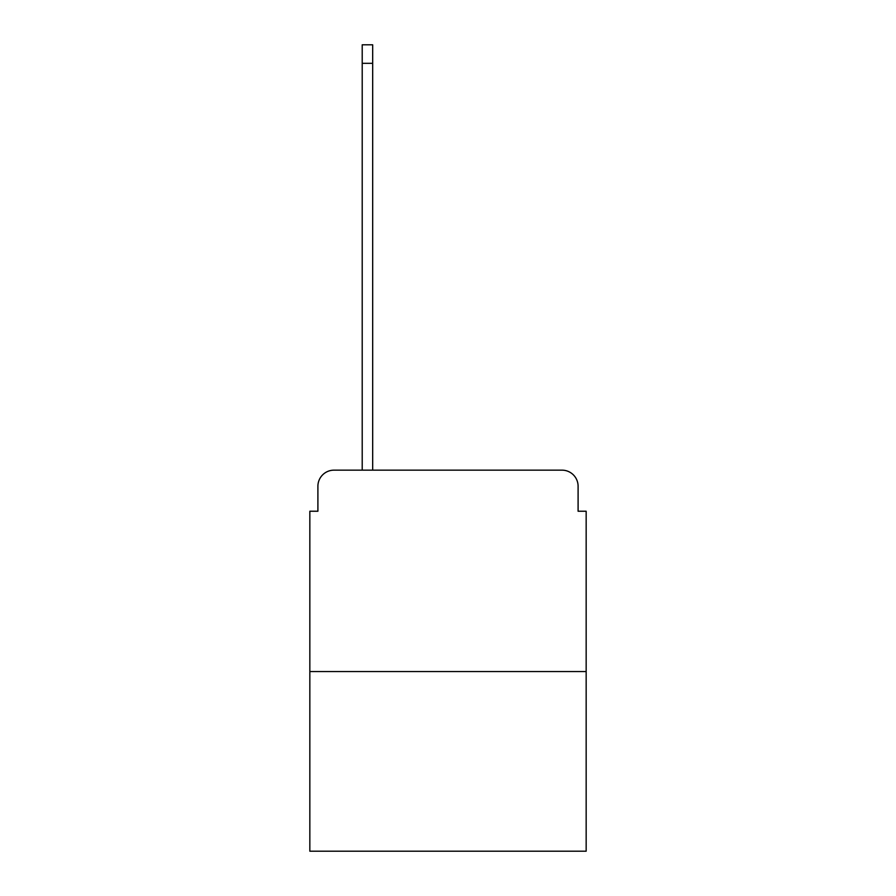 <?xml version="1.0" encoding="UTF-8"?>
<svg xmlns="http://www.w3.org/2000/svg" width="896" height="896" viewBox="0 0 896 896"><rect width="100%" height="100%" fill="white"/><g stroke="black" fill="none" stroke-linecap="round" stroke-linejoin="round"><path stroke-width="1.34" d="M317.901 486.27L317.901 511.235L317.901 486.27A16.117 16.117 0 0 1 334.006 470.154L362.208 470.154L362.208 44.8L372.68 44.8L372.68 470.154L385.168 470.154M586.163 671.552L309.837 671.552L309.837 851.2L586.163 851.2L586.163 511.235L578.099 511.235L578.099 486.27A16.117 16.117 0 0 0 561.994 470.154L334.006 470.154M309.837 671.552L309.837 511.235L317.901 511.235M510.832 470.154L561.994 470.154M578.099 511.235L578.099 486.27M362.208 63.325L372.68 63.325"/></g></svg>
